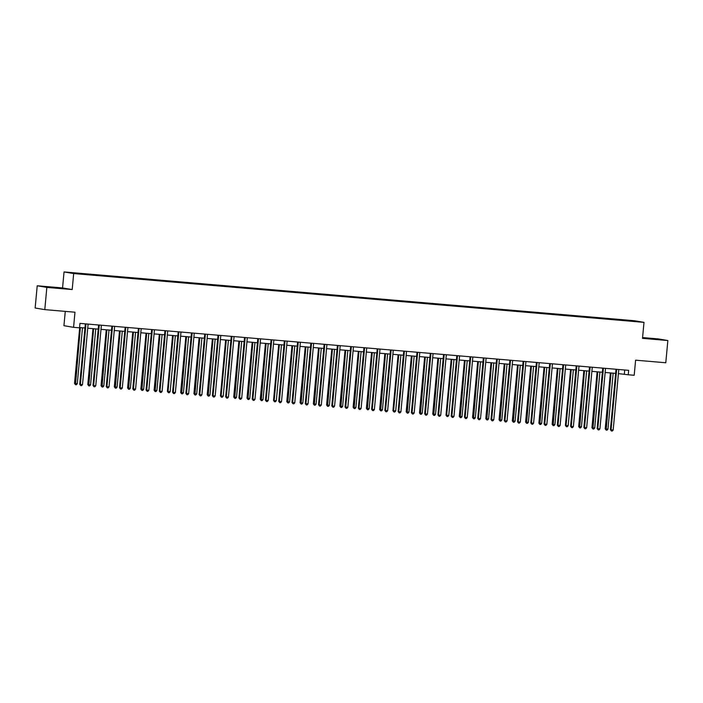 <?xml version="1.0" encoding="UTF-8"?>
<svg xmlns="http://www.w3.org/2000/svg" width="703" height="703" viewBox="0 0 703 703"><rect width="100%" height="100%" fill="white"/><g stroke="black" fill="none" stroke-linecap="round" stroke-linejoin="round"><path stroke-width="1.05" d="M65.265 311.385L63.938 325.7L73.578 327.334L79.527 327.835L79.94 323.398L628.658 370.34L628.245 374.778L634.194 375.288L635.6 360.173L665.785 362.757L667.85 340.524L658.21 338.899L642.577 337.563M37.215 285.769L35.15 308.002L44.79 309.628L46.846 287.404L72.189 289.566L73.674 273.564L64.043 271.938L62.558 287.94L37.215 285.769L46.846 287.404M73.674 273.564L643.992 322.352L634.352 320.726L64.043 271.938M634.387 320.963L69.685 272.65L634.141 321.271M73.578 327.334L74.975 312.211L44.79 309.628M643.992 322.352L642.507 338.363L667.85 340.524M618.42 373.618L628.245 374.778M79.562 327.519L84.949 327.976M87.734 328.213L98.218 329.109M101.004 329.347L111.487 330.243M114.264 330.489L124.756 331.385M127.533 331.623L138.016 332.519M140.802 332.756L151.286 333.653M154.071 333.89L164.555 334.786M167.34 335.023L177.824 335.92M180.601 336.157L191.084 337.053M193.87 337.299L204.353 338.196M207.139 338.433L217.622 339.329M220.408 339.567L230.892 340.463M233.668 340.7L244.161 341.596M246.938 341.834L257.421 342.73M260.207 342.967L270.69 343.864M273.476 344.101L283.959 345.006M286.736 345.243L297.228 346.14M300.005 346.377L310.489 347.273M313.274 347.51L323.758 348.407M326.544 348.644L337.027 349.54M339.804 349.778L350.296 350.674M353.073 350.911L363.556 351.816M366.342 352.054L376.826 352.95M379.611 353.187L390.095 354.084M392.88 354.321L403.364 355.217M406.141 355.454L416.624 356.351M419.41 356.588L429.893 357.484M432.679 357.722L443.162 358.618M445.948 358.864L456.432 359.76M459.208 359.998L469.701 360.894M472.478 361.131L482.961 362.027M485.747 362.265L496.23 363.161M499.016 363.398L509.499 364.295M512.276 364.532L522.768 365.428M525.545 365.674L536.029 366.571M538.814 366.808L549.298 367.704M552.083 367.941L562.567 368.838M565.353 369.075L575.836 369.971M578.613 370.209L589.096 371.105M591.882 371.342L602.366 372.239M605.151 372.485L615.635 373.381M624.721 369.998L624.334 374.119M642.533 338.038L659.511 339.531L642.56 337.8M72.189 289.566L62.558 287.94M48.454 287.255L64.869 288.661L48.454 287.255M616.645 369.62L615.995 369.506L610.406 429.709L611.056 429.814L616.645 369.62A0.896 0.852 99.6 0 0 616.619 369.303M613.183 429.999L612.243 431.062L611.399 430.992L611.056 429.814L613.183 429.999L618.772 369.796A0.896 0.852 99.6 0 1 618.851 369.497M611.399 430.992L610.406 429.709M610.389 372.924L605.204 428.821L605.854 428.935L607.981 429.12L613.165 373.17M611.039 372.985L606.188 430.113L605.204 428.821M607.981 429.12L607.04 430.183L606.188 430.113M655.504 339.259L644.053 338.222M642.542 337.985L657.516 339.4M60.862 288.388L49.421 287.351M47.409 287.079L62.883 288.529M603.376 368.486L602.726 368.372L597.146 428.566L597.796 428.681L603.376 368.486A0.896 0.852 99.6 0 0 603.35 368.17M599.923 428.865L598.982 429.928L598.13 429.858L597.796 428.681L599.923 428.865L605.503 368.662A0.896 0.852 99.6 0 1 605.582 368.363M598.13 429.858L597.146 428.566M590.107 367.344L589.457 367.238L583.877 427.433L584.527 427.547L590.107 367.344A0.896 0.852 99.6 0 0 590.089 367.036M586.654 427.732L585.713 428.795L584.861 428.725L584.527 427.547L586.654 427.732L592.234 367.528A0.896 0.852 99.6 0 1 592.313 367.23M584.861 428.725L583.877 427.433M597.119 371.79L591.935 427.688L592.585 427.802L594.712 427.978L599.905 372.028M597.778 371.852L592.919 428.979L591.935 427.688M594.712 427.978L593.771 429.05L592.919 428.979M583.85 370.657L578.666 426.554L579.316 426.668L581.443 426.844L586.636 370.894M584.509 370.718L579.65 427.846L578.666 426.554M581.443 426.844L580.502 427.916L579.65 427.846M576.847 366.21L576.196 366.105L570.608 426.299L571.258 426.413L576.847 366.21A0.896 0.852 99.6 0 0 576.82 365.903M573.384 426.589L572.444 427.661L571.592 427.591L571.258 426.413L573.384 426.589L578.973 366.395A0.896 0.852 99.6 0 1 579.052 366.096M571.592 427.591L570.608 426.299M563.578 365.077L562.927 364.971L557.338 425.166L557.989 425.28L563.578 365.077A0.896 0.852 99.6 0 0 563.551 364.769M560.115 425.456L559.175 426.528L558.331 426.457L557.989 425.28L560.115 425.456L565.704 365.261A0.896 0.852 99.6 0 1 565.783 364.954M558.331 426.457L557.338 425.166M550.308 363.943L549.658 363.829L544.078 424.032L544.728 424.137L550.308 363.943A0.896 0.852 99.6 0 0 550.282 363.636M546.855 424.322L545.915 425.394L545.062 425.315L544.728 424.137L546.855 424.322L552.435 364.128A0.896 0.852 99.6 0 1 552.514 363.82M545.062 425.315L544.078 424.032M570.581 369.523L565.397 425.42L568.173 425.71L573.367 369.76M571.24 369.576L566.047 425.526L566.39 426.703L565.397 425.42M568.173 425.71L567.233 426.783L566.39 426.703M557.321 368.39L552.136 424.287L554.913 424.577L560.098 368.627M557.971 368.442L553.12 425.57L552.136 424.287M554.913 424.577L553.973 425.649L553.12 425.57M544.052 367.256L538.867 423.153L541.644 423.443L546.829 367.493M544.702 367.309L539.851 424.436L538.867 423.153M541.644 423.443L540.704 424.507L539.851 424.436M530.783 366.122L525.598 422.011L528.375 422.31L533.568 366.36M531.442 366.175L526.582 423.303L525.598 422.011M528.375 422.31L527.435 423.373L526.582 423.303M517.513 364.98L512.329 420.877L515.106 421.176L520.299 365.217M518.173 365.042L513.313 422.169L512.329 420.877M515.106 421.176L514.165 422.239L513.313 422.169M504.253 363.846L499.06 419.744L499.719 419.858L501.837 420.034L507.03 364.084M504.903 363.908L500.053 421.035L499.06 419.744M501.837 420.034L500.896 421.106L500.053 421.035M490.984 362.713L485.799 418.61L488.576 418.9L493.761 362.95M491.634 362.766L486.784 419.893L485.799 418.61M488.576 418.9L487.636 419.972L486.784 419.893M477.715 361.579L472.53 417.477L475.307 417.767L480.5 361.817M478.374 361.632L473.514 418.76L472.53 417.477M475.307 417.767L474.367 418.839L473.514 418.76M464.446 360.446L459.261 416.343L462.038 416.633L467.231 360.683M465.105 360.498L460.245 417.626L459.261 416.343M462.038 416.633L461.098 417.696L460.245 417.626M451.177 359.312L445.992 415.201L448.769 415.499L453.962 359.549M451.836 359.365L446.642 415.315L446.985 416.492L445.992 415.201M448.769 415.499L447.829 416.563L446.985 416.492M437.916 358.17L432.732 414.067L435.509 414.366L440.693 358.407M438.567 358.231L433.716 415.359L432.732 414.067M435.509 414.366L434.568 415.429L433.716 415.359M424.647 357.036L419.463 412.933L420.113 413.048L422.239 413.223L427.433 357.273M425.306 357.098L420.447 414.225L419.463 412.933M422.239 413.223L421.299 414.295L420.447 414.225M411.378 355.903L406.193 411.8L406.844 411.914L408.97 412.09L414.164 356.14M412.037 355.955L407.178 413.092L406.193 411.8M408.97 412.09L408.03 413.162L407.178 413.092M398.109 354.769L392.924 410.666L395.701 410.956L400.895 355.006M398.768 354.822L393.575 410.772L393.917 411.949L392.924 410.666M395.701 410.956L394.761 412.028L393.917 411.949M384.849 353.635L379.664 409.533L382.441 409.823L387.625 353.873M385.499 353.688L380.648 410.816L379.664 409.533M382.441 409.823L381.501 410.886L380.648 410.816M371.579 352.502L366.395 408.39L369.172 408.689L374.356 352.739M372.239 352.555L367.379 409.682L366.395 408.39M369.172 408.689L368.231 409.752L367.379 409.682M358.31 351.359L353.126 407.257L353.776 407.371L355.903 407.555L361.096 351.605M358.969 351.421L354.11 408.548L353.126 407.257M355.903 407.555L354.962 408.619L354.11 408.548M345.041 350.226L339.857 406.123L340.507 406.237L342.633 406.413L347.827 350.463M345.7 350.287L340.841 407.415L339.857 406.123M342.633 406.413L341.693 407.485L340.841 407.415M331.781 349.092L326.587 404.99L327.246 405.104L329.373 405.279L334.558 349.329M332.431 349.145L327.58 406.281L326.587 404.99M329.373 405.279L328.424 406.352L327.58 406.281M537.039 362.81L536.389 362.695L530.809 422.898L531.459 423.004L537.039 362.81A0.896 0.852 99.6 0 0 537.022 362.493M533.586 423.188L532.646 424.252L531.793 424.181L531.459 423.004L533.586 423.188L539.166 362.985A0.896 0.852 99.6 0 1 539.245 362.686M531.793 424.181L530.809 422.898M523.779 361.676L523.12 361.562L517.54 421.765L518.19 421.87L523.779 361.676A0.896 0.852 99.6 0 0 523.753 361.36M520.317 422.055L519.376 423.118L518.524 423.048L518.19 421.87L520.317 422.055L525.906 361.852A0.896 0.852 99.6 0 1 525.985 361.553M518.524 423.048L517.54 421.765M510.51 360.534L509.86 360.428L504.271 420.622L504.921 420.737L510.51 360.534A0.896 0.852 99.6 0 0 510.483 360.226M507.048 420.921L506.107 421.985L505.255 421.914L504.921 420.737L507.048 420.921L512.636 360.718A0.896 0.852 99.6 0 1 512.715 360.419M505.255 421.914L504.271 420.622M497.241 359.4L496.59 359.295L491.002 419.489L491.661 419.603L497.241 359.4A0.896 0.852 99.6 0 0 497.214 359.092M493.778 419.779L492.838 420.851L491.995 420.781L491.661 419.603L493.778 419.779L499.367 359.584A0.896 0.852 99.6 0 1 499.446 359.286M491.995 420.781L491.002 419.489M483.972 358.266L483.321 358.161L477.741 418.355L478.392 418.47L483.972 358.266A0.896 0.852 99.6 0 0 483.954 357.959M480.518 418.645L479.578 419.717L478.725 419.647L478.392 418.47L480.518 418.645L486.098 358.451A0.896 0.852 99.6 0 1 486.177 358.143M478.725 419.647L477.741 418.355M470.702 357.133L470.052 357.019L464.472 417.222L465.122 417.327L470.702 357.133A0.896 0.852 99.6 0 0 470.685 356.825M467.249 417.512L466.309 418.584L465.456 418.505L465.122 417.327L467.249 417.512L472.829 357.317A0.896 0.852 99.6 0 1 472.917 357.01M465.456 418.505L464.472 417.222M457.442 355.999L456.792 355.885L451.203 416.088L451.853 416.194L457.442 355.999A0.896 0.852 99.6 0 0 457.416 355.683M453.98 416.378L453.04 417.45L452.187 417.371L451.853 416.194L453.98 416.378L459.569 356.175A0.896 0.852 99.6 0 1 459.648 355.876M452.187 417.371L451.203 416.088M444.173 354.866L443.523 354.751L437.934 414.955L438.584 415.06L444.173 354.866A0.896 0.852 99.6 0 0 444.147 354.549M440.711 415.245L439.77 416.308L438.927 416.238L438.584 415.06L440.711 415.245L446.3 355.041A0.896 0.852 99.6 0 1 446.379 354.743M438.927 416.238L437.934 414.955M430.904 353.723L430.254 353.618L424.674 413.812L425.324 413.926L430.904 353.723A0.896 0.852 99.6 0 0 430.886 353.416M427.45 414.111L426.51 415.174L425.658 415.104L425.324 413.926L427.45 414.111L433.03 353.908A0.896 0.852 99.6 0 1 433.11 353.609M425.658 415.104L424.674 413.812M417.635 352.59L416.984 352.484L411.404 412.679L412.055 412.793L417.635 352.59A0.896 0.852 99.6 0 0 417.617 352.282M414.181 412.969L413.241 414.041L412.389 413.97L412.055 412.793L414.181 412.969L419.761 352.774A0.896 0.852 99.6 0 1 419.849 352.475M412.389 413.97L411.404 412.679M404.374 351.456L403.724 351.351L398.135 411.545L398.786 411.659L404.374 351.456A0.896 0.852 99.6 0 0 404.348 351.149M400.912 411.835L399.972 412.907L399.119 412.837L398.786 411.659L400.912 411.835L406.501 351.641A0.896 0.852 99.6 0 1 406.58 351.342M399.119 412.837L398.135 411.545M391.105 350.322L390.455 350.208L384.866 410.411L385.516 410.517L391.105 350.322A0.896 0.852 99.6 0 0 391.079 350.015M387.643 410.701L386.703 411.773L385.859 411.694L385.516 410.517L387.643 410.701L393.232 350.507A0.896 0.852 99.6 0 1 393.311 350.199M385.859 411.694L384.866 410.411M377.836 349.189L377.186 349.075L371.606 409.278L372.256 409.383L377.836 349.189A0.896 0.852 99.6 0 0 377.81 348.873M374.383 409.568L373.442 410.64L372.59 410.561L372.256 409.383L374.383 409.568L379.963 349.365A0.896 0.852 99.6 0 1 380.042 349.066M372.59 410.561L371.606 409.278M364.567 348.055L363.917 347.941L358.337 408.144L358.987 408.25L364.567 348.055A0.896 0.852 99.6 0 0 364.549 347.739M361.114 408.434L360.173 409.498L359.321 409.427L358.987 408.25L361.114 408.434L366.694 348.231A0.896 0.852 99.6 0 1 366.773 347.932M359.321 409.427L358.337 408.144M351.307 346.913L350.648 346.807L345.068 407.002L345.718 407.116L351.307 346.913A0.896 0.852 99.6 0 0 351.28 346.605M347.844 407.301L346.904 408.364L346.052 408.294L345.718 407.116L347.844 407.301L353.433 347.097A0.896 0.852 99.6 0 1 353.512 346.799M346.052 408.294L345.068 407.002M338.038 345.779L337.387 345.674L331.798 405.868L332.449 405.983L338.038 345.779A0.896 0.852 99.6 0 0 338.011 345.472M334.575 406.158L333.635 407.23L332.783 407.16L332.449 405.983L334.575 406.158L340.164 345.964A0.896 0.852 99.6 0 1 340.243 345.665M332.783 407.16L331.798 405.868M324.768 344.646L324.118 344.54L318.529 404.735L319.188 404.849L324.768 344.646A0.896 0.852 99.6 0 0 324.742 344.338M321.315 405.025L320.366 406.097L319.522 406.026L319.188 404.849L321.315 405.025L326.895 344.83A0.896 0.852 99.6 0 1 326.974 344.532M319.522 406.026L318.529 404.735M311.499 343.512L310.849 343.398L305.269 403.601L305.919 403.707L311.499 343.512A0.896 0.852 99.6 0 0 311.482 343.205M308.046 403.891L307.106 404.963L306.253 404.884L305.919 403.707L308.046 403.891L313.626 343.697A0.896 0.852 99.6 0 1 313.705 343.389M306.253 404.884L305.269 403.601M298.239 342.379L297.58 342.264L292 402.468L292.65 402.573L298.239 342.379A0.896 0.852 99.6 0 0 298.213 342.071M294.777 402.757L293.836 403.83L292.984 403.75L292.65 402.573L294.777 402.757L300.357 342.563A0.896 0.852 99.6 0 1 300.445 342.256M292.984 403.75L292 402.468M284.97 341.245L284.32 341.131L278.731 401.334L279.381 401.439L284.97 341.245A0.896 0.852 99.6 0 0 284.943 340.929M281.508 401.624L280.567 402.687L279.715 402.617L279.381 401.439L281.508 401.624L287.096 341.421A0.896 0.852 99.6 0 1 287.175 341.122M279.715 402.617L278.731 401.334M271.701 340.103L271.05 339.997L265.462 400.192L266.112 400.306L271.701 340.103A0.896 0.852 99.6 0 0 271.674 339.795M268.238 400.49L267.298 401.554L266.455 401.483L266.112 400.306L268.238 400.49L273.827 340.287A0.896 0.852 99.6 0 1 273.906 339.988M266.455 401.483L265.462 400.192M258.432 338.969L257.781 338.864L252.201 399.058L252.852 399.172L258.432 338.969A0.896 0.852 99.6 0 0 258.414 338.661M254.978 399.357L254.038 400.42L253.185 400.35L252.852 399.172L254.978 399.357L260.558 339.154A0.896 0.852 99.6 0 1 260.637 338.855M253.185 400.35L252.201 399.058M245.162 337.835L244.512 337.73L238.932 397.924L239.582 398.039L245.162 337.835A0.896 0.852 99.6 0 0 245.145 337.528M241.709 398.214L240.769 399.286L239.916 399.216L239.582 398.039L241.709 398.214L247.289 338.02A0.896 0.852 99.6 0 1 247.377 337.721M239.916 399.216L238.932 397.924M231.902 336.702L231.252 336.588L225.663 396.791L226.313 396.905L231.902 336.702A0.896 0.852 99.6 0 0 231.876 336.394M228.44 397.081L227.5 398.153L226.647 398.083L226.313 396.905L228.44 397.081L234.029 336.886A0.896 0.852 99.6 0 1 234.108 336.579M226.647 398.083L225.663 396.791M218.633 335.568L217.983 335.454L212.394 395.657L213.044 395.763L218.633 335.568A0.896 0.852 99.6 0 0 218.607 335.261M215.171 395.947L214.23 397.019L213.387 396.94L213.044 395.763L215.171 395.947L220.76 335.753A0.896 0.852 99.6 0 1 220.839 335.445M213.387 396.94L212.394 395.657M205.364 334.435L204.714 334.32L199.134 394.524L199.784 394.629L205.364 334.435A0.896 0.852 99.6 0 0 205.338 334.118M201.91 394.814L200.97 395.877L200.118 395.807L199.784 394.629L201.91 394.814L207.49 334.61A0.896 0.852 99.6 0 1 207.57 334.312M200.118 395.807L199.134 394.524M192.095 333.301L191.444 333.187L185.864 393.381L186.515 393.495L192.095 333.301A0.896 0.852 99.6 0 0 192.077 332.985M188.641 393.68L187.701 394.743L186.849 394.673L186.515 393.495L188.641 393.68L194.221 333.477A0.896 0.852 99.6 0 1 194.3 333.178M186.849 394.673L185.864 393.381M178.834 332.159L178.184 332.053L172.595 392.248L173.246 392.362L178.834 332.159A0.896 0.852 99.6 0 0 178.808 331.851M175.372 392.546L174.432 393.61L173.579 393.539L173.246 392.362L175.372 392.546L180.961 332.343A0.896 0.852 99.6 0 1 181.04 332.044M173.579 393.539L172.595 392.248M165.565 331.025L164.915 330.92L159.326 391.114L159.976 391.228L165.565 331.025A0.896 0.852 99.6 0 0 165.539 330.718M162.103 391.404L161.163 392.476L160.319 392.406L159.976 391.228L162.103 391.404L167.692 331.21A0.896 0.852 99.6 0 1 167.771 330.911M160.319 392.406L159.326 391.114M152.296 329.892L151.646 329.786L146.057 389.98L146.716 390.095L152.296 329.892A0.896 0.852 99.6 0 0 152.27 329.584M148.843 390.27L147.902 391.343L147.05 391.272L146.716 390.095L148.843 390.27L154.423 330.076A0.896 0.852 99.6 0 1 154.502 329.769M147.05 391.272L146.057 389.98M139.027 328.758L138.377 328.644L132.797 388.847L133.447 388.952L139.027 328.758A0.896 0.852 99.6 0 0 139.009 328.45M135.574 389.137L134.633 390.209L133.781 390.13L133.447 388.952L135.574 389.137L141.154 328.942A0.896 0.852 99.6 0 1 141.233 328.635M133.781 390.13L132.797 388.847M125.767 327.624L125.108 327.51L119.528 387.713L120.178 387.819L125.767 327.624A0.896 0.852 99.6 0 0 125.74 327.308M122.304 388.003L121.364 389.067L120.512 388.996L120.178 387.819L122.304 388.003L127.884 327.8A0.896 0.852 99.6 0 1 127.972 327.501M120.512 388.996L119.528 387.713M318.512 347.959L313.327 403.856L316.104 404.146L321.289 348.196M319.162 348.011L314.311 405.139L313.327 403.856M316.104 404.146L315.164 405.218L314.311 405.139M305.243 346.825L300.058 402.722L302.835 403.012L308.028 347.062M305.902 346.878L301.042 404.005L300.058 402.722M302.835 403.012L301.895 404.076L301.042 404.005M291.973 345.691L286.789 401.589L289.566 401.879L294.759 345.929M292.633 345.744L287.773 402.872L286.789 401.589M289.566 401.879L288.625 402.942L287.773 402.872M278.704 344.549L273.52 400.446L274.17 400.561L276.297 400.745L281.49 344.795M279.363 344.611L274.17 400.561L274.513 401.738L273.52 400.446M276.297 400.745L275.356 401.808L274.513 401.738M265.444 343.416L260.259 399.313L260.91 399.427L263.036 399.603L268.221 343.653M266.094 343.477L261.244 400.605L260.259 399.313M263.036 399.603L262.096 400.675L261.244 400.605M252.175 342.282L246.99 398.179L247.641 398.293L249.767 398.469L254.961 342.519M252.834 342.343L247.974 399.471L246.99 398.179M249.767 398.469L248.827 399.541L247.974 399.471M238.906 341.148L233.721 397.046L236.498 397.336L241.691 341.386M239.565 341.201L234.705 398.329L233.721 397.046M236.498 397.336L235.558 398.408L234.705 398.329M225.637 340.015L220.452 395.912L223.229 396.202L228.422 340.252M226.296 340.067L221.102 396.017L221.445 397.195L220.452 395.912M223.229 396.202L222.289 397.274L221.445 397.195M212.376 338.881L207.192 394.778L209.969 395.068L215.153 339.118M213.027 338.934L208.176 396.061L207.192 394.778M209.969 395.068L209.028 396.132L208.176 396.061M199.107 337.739L193.923 393.636L194.573 393.75L196.699 393.935L201.884 337.985M199.766 337.8L194.907 394.928L193.923 393.636M196.699 393.935L195.759 394.998L194.907 394.928M185.838 336.605L180.653 392.502L181.304 392.617L183.43 392.792L188.624 336.842M186.497 336.667L181.638 393.794L180.653 392.502M183.43 392.792L182.49 393.865L181.638 393.794M172.569 335.472L167.384 391.369L168.035 391.483L170.161 391.659L175.355 335.709M173.228 335.533L168.035 391.483L168.377 392.661L167.384 391.369M170.161 391.659L169.221 392.731L168.377 392.661M159.309 334.338L154.115 390.235L156.901 390.525L162.085 334.575M159.959 334.391L155.108 391.518L154.115 390.235M156.901 390.525L155.961 391.597L155.108 391.518M146.039 333.204L140.855 389.102L143.632 389.392L148.816 333.442M146.69 333.257L141.839 390.385L140.855 389.102M143.632 389.392L142.691 390.464L141.839 390.385M132.77 332.071L127.586 387.968L130.363 388.258L135.556 332.308M133.429 332.124L128.57 389.251L127.586 387.968M130.363 388.258L129.422 389.321L128.57 389.251M119.501 330.937L114.317 386.826L117.093 387.125L122.287 331.175M120.16 330.99L115.301 388.118L114.317 386.826M117.093 387.125L116.153 388.188L115.301 388.118M112.498 326.491L111.847 326.377L106.258 386.58L106.909 386.685L112.498 326.491A0.896 0.852 99.6 0 0 112.471 326.174M109.035 386.87L108.095 387.933L107.243 387.863L106.909 386.685L109.035 386.87L114.624 326.667A0.896 0.852 99.6 0 1 114.703 326.368M107.243 387.863L106.258 386.58M106.241 329.795L101.047 385.692L103.824 385.991L109.018 330.032M106.891 329.856L102.04 386.984L101.047 385.692M103.824 385.991L102.884 387.054L102.04 386.984M99.228 325.348L98.578 325.243L92.989 385.437L93.648 385.552L99.228 325.348A0.896 0.852 99.6 0 0 99.202 325.041M95.766 385.736L94.826 386.799L93.982 386.729L93.648 385.552L95.766 385.736L101.355 325.533A0.896 0.852 99.6 0 1 101.434 325.234M93.982 386.729L92.989 385.437M92.972 328.661L87.787 384.559L88.437 384.673L90.564 384.849L95.749 328.899M93.622 328.723L88.771 385.85L87.787 384.559M90.564 384.849L89.624 385.921L88.771 385.85M85.959 324.215L85.309 324.109L79.729 384.304L80.379 384.418L85.959 324.215A0.896 0.852 99.6 0 0 85.942 323.907M82.506 384.594L81.566 385.666L80.713 385.596L80.379 384.418L82.506 384.594L88.086 324.399A0.896 0.852 99.6 0 1 88.165 324.101M80.713 385.596L79.729 384.304M79.703 327.528L74.518 383.425L77.295 383.715L82.488 327.765M80.362 327.58L75.502 384.708L74.518 383.425M77.295 383.715L76.355 384.787L75.502 384.708"/></g></svg>
